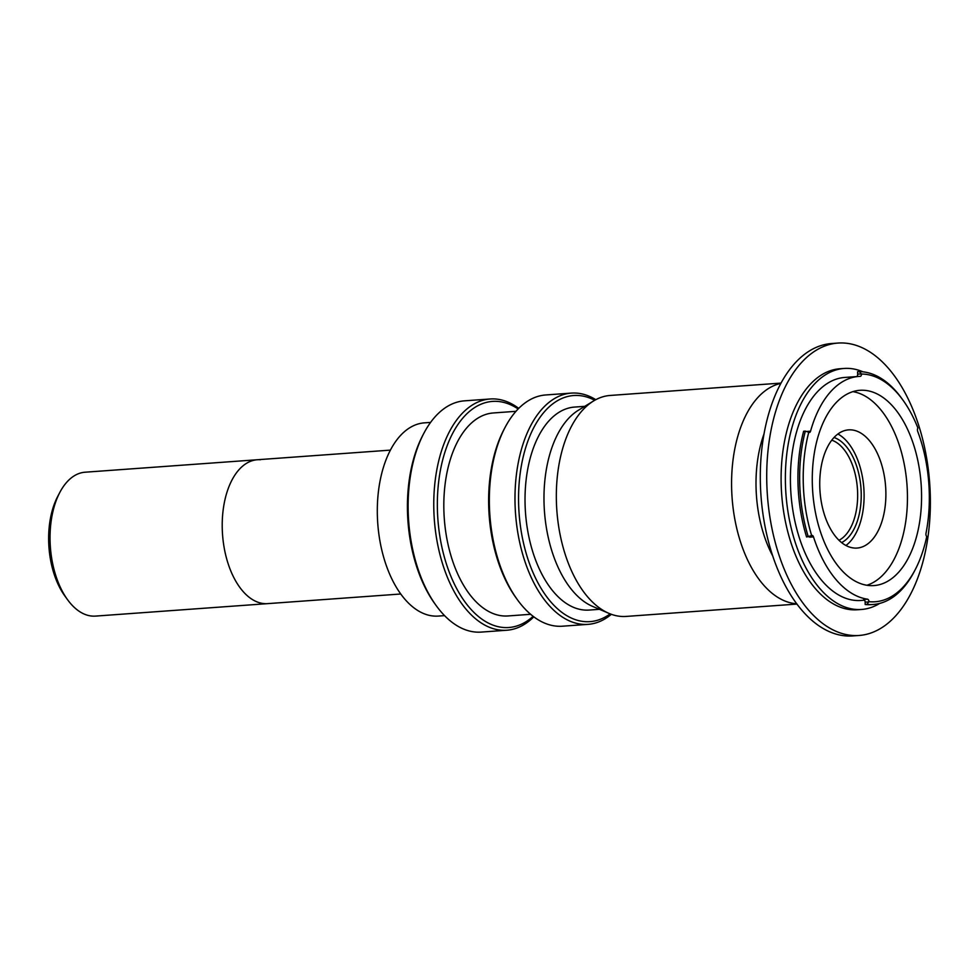<?xml version="1.0" encoding="UTF-8"?>
<svg xmlns="http://www.w3.org/2000/svg" width="979" height="979" viewBox="0 0 979 979"><rect width="100%" height="100%" fill="white"/><g stroke="black" fill="none" stroke-linecap="round" stroke-linejoin="round"><path stroke-width="1.47" d="M260.463 459.751A72.128 40.041 85.9 0 0 257.269 459.751L85.1 472.208A72.128 40.041 85.9 0 0 59.78 492.498A72.128 40.041 85.9 0 0 67.539 599.662A72.128 40.041 85.9 0 0 92.32 616.097A72.128 40.041 85.9 0 0 95.514 616.097L400.79 593.996M264.489 603.639A72.128 40.041 85.9 0 0 267.683 603.639A72.128 40.041 85.9 0 1 222.257 528.844A72.128 40.041 85.9 0 1 257.269 459.751A72.128 40.041 85.9 0 0 222.368 531.707A72.128 40.041 85.9 0 0 264.489 603.639M67.539 599.662L64.883 596.015A66.976 37.178 -94.1 0 1 57.688 496.5L59.78 492.498M430.576 422.414L424.384 422.855A96.86 53.759 85.9 0 0 377.515 519.494A96.86 53.759 85.9 0 0 434.076 616.072A96.86 53.759 85.9 0 0 438.372 616.072L444.564 615.632M594.706 400.301A113.344 62.913 85.9 0 0 578.675 395.516A113.344 62.913 85.9 0 0 518.625 504.099A113.344 62.913 85.9 0 0 584.989 621.628A113.344 62.913 85.9 0 0 610.162 613.87M611.349 614.31A115.926 64.345 -94.1 0 1 588.061 624.357A115.926 64.345 -94.1 0 1 582.921 624.357A115.926 64.345 -94.1 0 1 515.235 508.762A115.926 64.345 -94.1 0 1 571.32 393.105A115.926 64.345 -94.1 0 1 576.46 393.105A115.926 64.345 -94.1 0 1 595.819 399.689M571.32 393.105L545.682 394.965A115.926 64.345 85.9 0 0 504.993 427.578A115.926 64.345 85.9 0 0 517.45 599.797A115.926 64.345 85.9 0 0 557.284 626.205A115.926 64.345 85.9 0 0 562.423 626.205L588.061 624.357M517.45 599.797L516.129 597.973A113.344 62.913 -94.1 0 1 503.94 429.573L504.993 427.578M515.957 411.315L493.269 412.967A101.755 56.488 85.9 0 0 444.038 514.477A101.755 56.488 85.9 0 0 503.451 615.95A101.755 56.488 85.9 0 0 507.966 615.95L530.655 614.298M518.136 408.965A113.344 62.913 85.9 0 0 497.454 401.402A113.344 62.913 85.9 0 0 437.417 509.973A113.344 62.913 85.9 0 0 503.781 627.515A113.344 62.913 85.9 0 0 533.139 616.317M533.812 616.819A115.926 64.345 -94.1 0 1 506.853 630.231A115.926 64.345 -94.1 0 1 501.713 630.231A115.926 64.345 -94.1 0 1 434.015 514.636A115.926 64.345 -94.1 0 1 490.112 398.991A115.926 64.345 -94.1 0 1 495.252 398.979A115.926 64.345 -94.1 0 1 518.723 408.365M490.112 398.991L464.462 400.839A115.926 64.345 85.9 0 0 423.772 433.452A115.926 64.345 85.9 0 0 436.242 605.683A115.926 64.345 85.9 0 0 476.063 632.091A115.926 64.345 85.9 0 0 481.203 632.091L506.853 630.231M436.242 605.683L434.921 603.847A113.344 62.913 -94.1 0 1 422.732 435.447L423.772 433.452M584.781 406.334L574.489 407.08A101.755 56.488 85.9 0 0 525.246 508.603A101.755 56.488 85.9 0 0 584.671 610.064A101.755 56.488 85.9 0 0 589.174 610.064L599.466 609.317M834.01 437.491A54.102 30.031 -94.1 0 1 860.982 488.362A54.102 30.031 -94.1 0 1 841.622 542.599M838.991 540.273A51.52 28.599 85.9 0 0 857.42 488.631A51.52 28.599 85.9 0 0 831.746 440.171M796.759 603.762A110.774 61.481 -94.1 0 1 796.502 603.749A110.774 61.481 -94.1 0 1 732.072 497.467A110.774 61.481 -94.1 0 1 780.814 383.425M796.979 604.067L626.168 616.427A110.774 61.481 -94.1 0 1 621.249 616.427A110.774 61.481 -94.1 0 1 608.975 613.38A110.774 61.481 -94.1 0 1 556.843 510.389A110.774 61.481 -94.1 0 1 593.592 400.949A110.774 61.481 -94.1 0 1 610.162 395.455L780.985 383.095M608.975 613.38L592.576 606.38A102.269 56.77 -94.1 0 1 544.446 511.283A102.269 56.77 -94.1 0 1 578.381 410.25L593.592 400.949M772.798 556.072A97.631 54.2 -94.1 0 1 763.963 434.076M837.963 343.066L831.55 343.531A146.581 81.367 85.9 0 0 760.622 489.769A146.581 81.367 85.9 0 0 846.211 635.934A146.581 81.367 85.9 0 0 852.709 635.934L859.121 635.469A146.581 81.367 85.9 0 0 930.05 489.231A146.581 81.367 85.9 0 0 844.461 343.066A146.581 81.367 85.9 0 0 837.963 343.066A146.581 81.367 85.9 0 0 767.034 489.304A146.581 81.367 85.9 0 0 852.623 635.469A146.581 81.367 85.9 0 0 859.121 635.469M862.952 371.824A120.821 67.061 85.9 0 0 849.454 368.447A120.821 67.061 85.9 0 0 844.094 368.459L839.823 368.765A120.821 67.061 85.9 0 0 781.364 489.304A120.821 67.061 85.9 0 0 851.914 609.77A120.821 67.061 85.9 0 0 857.261 609.77L861.544 609.464A120.821 67.061 85.9 0 0 879.717 603.407M844.094 368.459A120.821 67.061 85.9 0 0 785.635 488.998A120.821 67.061 85.9 0 0 856.184 609.464A120.821 67.061 85.9 0 0 861.544 609.464M856.625 376.585A2.582 1.432 85.9 0 0 857.665 374.076L861.52 374.027A2.582 1.432 -94.1 0 1 860.272 376.352A2.582 1.432 -94.1 0 1 860.235 376.352A111.802 62.056 85.9 0 0 858.852 376.425L844.742 377.441A111.802 62.056 85.9 0 0 790.653 488.986A111.802 62.056 85.9 0 0 855.927 600.47A111.802 62.056 85.9 0 0 860.884 600.47L864.628 600.2M808.275 536.822A116.697 64.773 -94.1 0 1 805.325 431.139L803.624 431.262A116.697 64.773 85.9 0 0 806.574 536.945L811.664 535.599A2.582 1.432 -94.1 0 1 812.08 535.452A2.582 1.432 -94.1 0 1 812.203 535.452A2.582 1.432 -94.1 0 1 813.5 536.896A111.802 62.056 85.9 0 0 867.541 599.185A2.582 1.432 -94.1 0 1 868.985 601.669A114.127 63.341 85.9 0 0 870.098 601.767A114.127 63.341 85.9 0 0 915.218 569.656A114.127 63.341 85.9 0 0 926.746 536.553A2.582 1.432 -94.1 0 1 925.999 533.286A111.802 62.056 85.9 0 0 917.69 431.396A2.582 1.432 -94.1 0 1 917.91 428.031A114.127 63.341 85.9 0 0 902.944 400.117A114.127 63.341 85.9 0 0 861.52 374.027M858.852 376.425A111.802 62.056 85.9 0 0 810.551 431.201A2.582 1.432 -94.1 0 1 809.437 432.461A2.582 1.432 -94.1 0 1 808.776 432.228A114.127 63.341 85.9 0 0 811.664 535.599M869.646 585.577A97.888 54.334 85.9 0 0 873.99 585.577A97.888 54.334 85.9 0 0 921.361 487.909A97.888 54.334 85.9 0 0 864.2 390.303A97.888 54.334 85.9 0 0 859.856 390.303A97.888 54.334 85.9 0 0 812.484 487.97A97.888 54.334 85.9 0 0 869.646 585.577M866.88 585.258A97.888 54.334 85.9 0 0 907.007 485.033A97.888 54.334 85.9 0 0 852.856 391.637M854.471 548.056A59.254 32.894 85.9 0 0 857.09 548.056A59.254 32.894 85.9 0 0 885.762 488.937A59.254 32.894 85.9 0 0 851.167 429.867A59.254 32.894 85.9 0 0 848.536 429.867A59.254 32.894 85.9 0 0 819.864 488.974A59.254 32.894 85.9 0 0 854.471 548.056M845.954 545.487A59.254 32.894 85.9 0 0 863.833 488.166A59.254 32.894 85.9 0 0 837.889 434.003M861.324 373.807L859.268 371.604A116.697 64.773 -94.1 0 1 861.532 371.702A116.697 64.773 -94.1 0 1 901.622 398.282L902.944 400.117M915.218 569.656L914.178 571.663A116.697 64.773 -94.1 0 1 873.207 604.484A116.697 64.773 -94.1 0 1 868.03 604.484A116.697 64.773 -94.1 0 1 866.904 604.386L868.801 601.914L865.142 602.171L865.191 604.508L866.904 604.386M865.191 604.508A116.697 64.773 85.9 0 0 871.506 604.606L873.207 604.484M865.142 602.171A2.582 1.432 85.9 0 0 863.698 599.466L867.541 599.185M813.5 536.896L809.657 537.177A2.582 1.432 85.9 0 0 809.327 536.443M805.325 431.139L808.776 432.228M806.672 431.568A2.582 1.432 85.9 0 0 806.696 431.47L810.551 431.201M859.268 371.604L857.555 371.726L857.665 374.076M257.269 459.751L390.376 450.12"/></g></svg>
